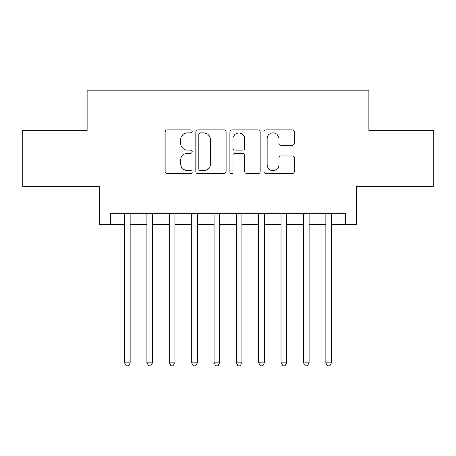 <?xml version="1.0" encoding="UTF-8"?>
<svg xmlns="http://www.w3.org/2000/svg" width="456" height="456" viewBox="0 0 456 456"><rect width="100%" height="100%" fill="white"/><g stroke="black" fill="none" stroke-linecap="round" stroke-linejoin="round"><path stroke-width="0.68" d="M192.215 131.317A1.539 1.539 0 0 0 190.682 129.783L167.358 129.783A2.194 2.194 0 0 0 165.157 131.978L165.157 171.49A2.194 2.194 0 0 0 167.358 173.69L190.682 173.69A1.539 1.539 0 0 0 192.215 172.151A1.539 1.539 0 0 0 190.682 170.612L187.661 170.612A7.022 7.022 0 0 1 180.639 163.59L180.639 160.295A7.022 7.022 0 0 1 187.661 153.273L190.682 153.273A1.539 1.539 0 0 0 192.215 151.734A1.539 1.539 0 0 0 190.682 150.201L187.661 150.201A7.022 7.022 0 0 1 180.639 143.173L180.639 139.878A7.022 7.022 0 0 1 187.661 132.856L190.682 132.856A1.539 1.539 0 0 0 192.215 131.317M292.159 145.259A2.194 2.194 0 0 0 294.354 143.064L294.354 131.978A2.194 2.194 0 0 0 292.159 129.783L266.253 129.783A2.194 2.194 0 0 0 264.058 131.978L264.058 171.49A2.194 2.194 0 0 0 266.253 173.69L292.159 173.69A2.194 2.194 0 0 0 294.354 171.49L294.354 158.101A2.194 2.194 0 0 0 292.159 155.906L281.073 155.906A2.194 2.194 0 0 0 278.878 158.101L278.878 164.741A5.871 5.871 0 0 1 273.001 170.612A5.871 5.871 0 0 1 267.13 164.741L267.13 138.727A5.871 5.871 0 0 1 273.001 132.856A5.871 5.871 0 0 1 278.878 138.727L278.878 143.064A2.194 2.194 0 0 0 281.073 145.259L292.159 145.259M110.586 224.42L110.586 213.237L345.414 213.237L345.414 224.42L356.598 224.42L356.598 186.401L433.2 186.401L433.2 130.49L368.898 130.49L368.898 90.231L87.102 90.231L87.102 130.49L22.8 130.49L22.8 186.401L99.402 186.401L99.402 224.42L124.562 224.42M226.079 131.978A2.194 2.194 0 0 0 223.885 129.783L197.978 129.783A2.194 2.194 0 0 0 195.784 131.978L195.784 171.49A2.194 2.194 0 0 0 197.978 173.69L223.885 173.69A2.194 2.194 0 0 0 226.079 171.49L226.079 131.978M232.115 129.783L258.022 129.783A2.194 2.194 0 0 1 260.216 131.978L260.216 171.49A2.194 2.194 0 0 1 258.022 173.69L246.935 173.69A2.194 2.194 0 0 1 244.741 171.49L244.741 155.467A2.194 2.194 0 0 0 242.546 153.273L235.188 153.273A2.194 2.194 0 0 0 232.993 155.467L232.993 172.151A1.539 1.539 0 0 1 231.46 173.69A1.539 1.539 0 0 1 229.921 172.151L229.921 131.978A2.194 2.194 0 0 1 232.115 129.783M130.154 224.42L146.929 224.42M152.515 224.42L169.29 224.42M174.882 224.42L191.657 224.42M197.248 224.42L214.024 224.42M219.615 224.42L236.385 224.42M241.976 224.42L258.751 224.42M264.343 224.42L281.118 224.42M286.71 224.42L303.485 224.42M309.071 224.42L325.846 224.42M331.438 224.42L345.414 224.42M200.395 132.856A1.539 1.539 0 0 0 198.856 134.395L198.856 169.079A1.539 1.539 0 0 0 200.395 170.612L203.575 170.612A7.022 7.022 0 0 0 210.604 163.59L210.604 139.878A7.022 7.022 0 0 0 203.575 132.856L200.395 132.856M244.741 138.835A5.871 5.871 0 0 0 238.864 132.964A5.871 5.871 0 0 0 232.993 138.835L232.993 148A2.194 2.194 0 0 0 235.188 150.201L242.546 150.201A2.194 2.194 0 0 0 244.741 148L244.741 138.835M130.154 213.237L130.154 362.862L124.562 362.862L124.562 213.237M130.154 362.862L128.478 365.769L126.238 365.769L124.562 362.862M152.515 213.237L152.515 362.862L146.929 362.862L146.929 213.237M152.515 362.862L150.839 365.769L148.605 365.769L146.929 362.862M174.882 213.237L174.882 362.862L169.29 362.862L169.29 213.237M174.882 362.862L173.206 365.769L170.971 365.769L169.29 362.862M197.248 213.237L197.248 362.862L191.657 362.862L191.657 213.237M197.248 362.862L195.573 365.769L193.333 365.769L191.657 362.862M219.615 213.237L219.615 362.862L214.024 362.862L214.024 213.237M219.615 362.862L217.934 365.769L215.699 365.769L214.024 362.862M241.976 213.237L241.976 362.862L236.385 362.862L236.385 213.237M241.976 362.862L240.301 365.769L238.066 365.769L236.385 362.862M264.343 213.237L264.343 362.862L258.751 362.862L258.751 213.237M264.343 362.862L262.667 365.769L260.427 365.769L258.751 362.862M286.71 213.237L286.71 362.862L281.118 362.862L281.118 213.237M286.71 362.862L285.029 365.769L282.794 365.769L281.118 362.862M309.071 213.237L309.071 362.862L303.485 362.862L303.485 213.237M309.071 362.862L307.395 365.769L305.161 365.769L303.485 362.862M331.438 213.237L331.438 362.862L325.846 362.862L325.846 213.237M331.438 362.862L329.762 365.769L327.522 365.769L325.846 362.862"/></g></svg>

